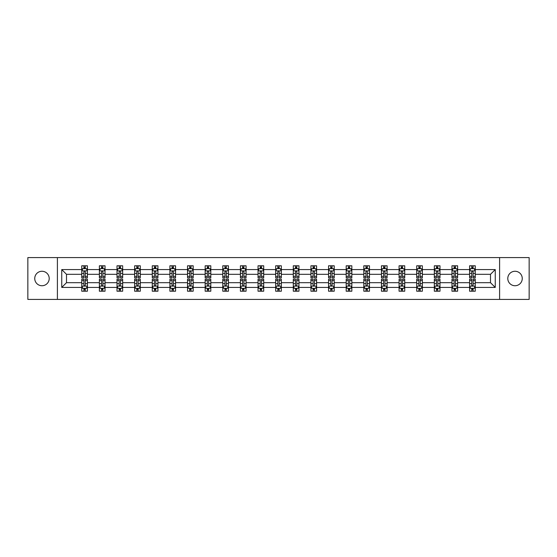 <?xml version="1.0" encoding="UTF-8"?>
<svg xmlns="http://www.w3.org/2000/svg" width="557" height="557" viewBox="0 0 557 557"><rect width="100%" height="100%" fill="white"/><g stroke="black" fill="none" stroke-linecap="round" stroke-linejoin="round"><path stroke-width="0.84" d="M515.023 271.266A7.234 7.234 0 0 0 507.789 278.5A7.234 7.234 0 0 0 515.023 285.734A7.234 7.234 0 0 0 522.257 278.5A7.234 7.234 0 0 0 515.023 271.266M41.977 271.266A7.234 7.234 0 0 0 34.743 278.5A7.234 7.234 0 0 0 41.977 285.734A7.234 7.234 0 0 0 49.211 278.5A7.234 7.234 0 0 0 41.977 271.266M499.601 257.592L27.85 257.592L27.85 299.408L529.15 299.408L529.15 257.592L499.601 257.592L499.601 299.408M475.246 287.426L475.246 282.684L490.501 282.684L495.25 287.426L475.246 287.426L475.246 291.214L473.102 291.214L473.102 288.331M57.399 299.408L57.399 257.592M469.593 287.426L457.617 287.426L457.617 282.684L469.593 282.684L469.593 291.214L475.246 291.214L475.246 288.199L474.181 288.199M457.617 287.426L457.617 291.214L455.466 291.214L455.466 288.331M451.964 287.426L439.988 287.426L439.988 282.684L451.964 282.684L451.964 291.214L457.617 291.214L457.617 288.199L456.552 288.199M439.988 287.426L439.988 291.214L437.837 291.214L437.837 288.331M434.335 287.426L422.359 287.426L422.359 282.684L434.335 282.684L434.335 291.214L439.988 291.214L439.988 288.199L438.923 288.199M422.359 287.426L422.359 291.214L420.208 291.214L420.208 288.331M416.706 287.426L404.73 287.426L404.73 282.684L416.706 282.684L416.706 291.214L422.359 291.214L422.359 288.199L421.294 288.199M404.73 287.426L404.73 291.214L402.579 291.214L402.579 288.331M399.077 287.426L387.101 287.426L387.101 282.684L399.077 282.684L399.077 291.214L404.73 291.214L404.73 288.199L403.665 288.199M387.101 287.426L387.101 291.214L384.95 291.214L384.95 288.331M381.448 287.426L369.472 287.426L369.472 282.684L381.448 282.684L381.448 291.214L387.101 291.214L387.101 288.199L386.036 288.199M369.472 287.426L369.472 291.214L367.321 291.214L367.321 288.331M363.818 287.426L351.843 287.426L351.843 282.684L363.818 282.684L363.818 291.214L369.472 291.214L369.472 288.199L368.407 288.199M351.843 287.426L351.843 291.214L349.692 291.214L349.692 288.331M346.189 287.426L334.214 287.426L334.214 282.684L346.189 282.684L346.189 291.214L351.843 291.214L351.843 288.199L350.778 288.199M334.214 287.426L334.214 291.214L332.063 291.214L332.063 288.331M328.56 287.426L316.585 287.426L316.585 282.684L328.56 282.684L328.56 291.214L334.214 291.214L334.214 288.199L333.149 288.199M316.585 287.426L316.585 291.214L314.433 291.214L314.433 288.331M310.931 287.426L298.956 287.426L298.956 282.684L310.931 282.684L310.931 291.214L316.585 291.214L316.585 288.199L315.52 288.199M298.956 287.426L298.956 291.214L296.804 291.214L296.804 288.331M293.302 287.426L281.327 287.426L281.327 282.684L293.302 282.684L293.302 291.214L298.956 291.214L298.956 288.199L297.891 288.199M281.327 287.426L281.327 291.214L279.175 291.214L279.175 288.331M275.673 287.426L263.698 287.426L263.698 282.684L275.673 282.684L275.673 291.214L281.327 291.214L281.327 288.199L280.262 288.199M263.698 287.426L263.698 291.214L261.546 291.214L261.546 288.331M258.044 287.426L246.069 287.426L246.069 282.684L258.044 282.684L258.044 291.214L263.698 291.214L263.698 288.199L262.632 288.199M246.069 287.426L246.069 291.214L243.917 291.214L243.917 288.331M240.415 287.426L228.44 287.426L228.44 282.684L240.415 282.684L240.415 291.214L246.069 291.214L246.069 288.199L245.003 288.199M228.44 287.426L228.44 291.214L226.288 291.214L226.288 288.331M222.786 287.426L210.811 287.426L210.811 282.684L222.786 282.684L222.786 291.214L228.44 291.214L228.44 288.199L227.374 288.199M210.811 287.426L210.811 291.214L208.659 291.214L208.659 288.331M205.157 287.426L193.182 287.426L193.182 282.684L205.157 282.684L205.157 291.214L210.811 291.214L210.811 288.199L209.745 288.199M193.182 287.426L193.182 291.214L191.03 291.214L191.03 288.331M187.528 287.426L175.552 287.426L175.552 282.684L187.528 282.684L187.528 291.214L193.182 291.214L193.182 288.199L192.116 288.199M175.552 287.426L175.552 291.214L173.401 291.214L173.401 288.331M169.899 287.426L157.923 287.426L157.923 282.684L169.899 282.684L169.899 291.214L175.552 291.214L175.552 288.199L174.487 288.199M157.923 287.426L157.923 291.214L155.772 291.214L155.772 288.331M152.27 287.426L140.294 287.426L140.294 282.684L152.27 282.684L152.27 291.214L157.923 291.214L157.923 288.199L156.858 288.199M140.294 287.426L140.294 291.214L138.143 291.214L138.143 288.331M134.641 287.426L122.665 287.426L122.665 282.684L134.641 282.684L134.641 291.214L140.294 291.214L140.294 288.199L139.229 288.199M122.665 287.426L122.665 291.214L120.514 291.214L120.514 288.331M117.012 287.426L105.036 287.426L105.036 282.684L117.012 282.684L117.012 291.214L122.665 291.214L122.665 288.199L121.6 288.199M105.036 287.426L105.036 291.214L102.885 291.214L102.885 288.331M99.383 287.426L87.407 287.426L87.407 282.684L99.383 282.684L99.383 291.214L105.036 291.214L105.036 288.199L103.971 288.199M87.407 287.426L87.407 291.214L85.256 291.214L85.256 288.331M81.754 287.426L61.75 287.426L61.75 269.574L81.754 269.574L81.754 274.316L66.499 274.316L66.499 282.684L81.754 282.684L81.754 291.214L87.407 291.214L87.407 288.199L86.342 288.199M82.819 268.801L81.754 268.801L81.754 265.786L81.754 269.574M83.898 268.669L83.898 265.786L81.754 265.786L87.407 265.786L87.407 269.574L99.383 269.574L99.383 265.786L105.036 265.786L105.036 269.574L117.012 269.574L117.012 265.786L122.665 265.786L122.665 269.574L134.641 269.574L134.641 265.786L140.294 265.786L140.294 269.574L152.27 269.574L152.27 265.786L157.923 265.786L157.923 269.574L169.899 269.574L169.899 265.786L175.552 265.786L175.552 269.574L187.528 269.574L187.528 265.786L193.182 265.786L193.182 269.574L205.157 269.574L205.157 265.786L210.811 265.786L210.811 269.574L222.786 269.574L222.786 265.786L228.44 265.786L228.44 269.574L240.415 269.574L240.415 265.786L246.069 265.786L246.069 269.574L258.044 269.574L258.044 265.786L263.698 265.786L263.698 269.574L275.673 269.574L275.673 265.786L281.327 265.786L281.327 269.574L293.302 269.574L293.302 265.786L298.956 265.786L298.956 269.574L310.931 269.574L310.931 265.786L316.585 265.786L316.585 269.574L328.56 269.574L328.56 265.786L334.214 265.786L334.214 269.574L346.189 269.574L346.189 265.786L351.843 265.786L351.843 269.574L363.818 269.574L363.818 265.786L369.472 265.786L369.472 269.574L381.448 269.574L381.448 265.786L387.101 265.786L387.101 269.574L399.077 269.574L399.077 265.786L404.73 265.786L404.73 269.574L416.706 269.574L416.706 265.786L422.359 265.786L422.359 269.574L434.335 269.574L434.335 265.786L439.988 265.786L439.988 269.574L451.964 269.574L451.964 265.786L457.617 265.786L457.617 269.574L469.593 269.574L469.593 265.786L475.246 265.786L475.246 269.574L495.25 269.574L495.25 287.426M469.593 269.574L469.593 274.316L457.617 274.316L457.617 269.574M451.964 269.574L451.964 274.316L439.988 274.316L439.988 269.574M434.335 269.574L434.335 274.316L422.359 274.316L422.359 269.574M416.706 269.574L416.706 274.316L404.73 274.316L404.73 269.574M399.077 269.574L399.077 274.316L387.101 274.316L387.101 269.574M381.448 269.574L381.448 274.316L369.472 274.316L369.472 269.574M363.818 269.574L363.818 274.316L351.843 274.316L351.843 269.574M346.189 269.574L346.189 274.316L334.214 274.316L334.214 269.574M328.56 269.574L328.56 274.316L316.585 274.316L316.585 269.574M310.931 269.574L310.931 274.316L298.956 274.316L298.956 269.574M293.302 269.574L293.302 274.316L281.327 274.316L281.327 269.574M275.673 269.574L275.673 274.316L263.698 274.316L263.698 269.574M258.044 269.574L258.044 274.316L246.069 274.316L246.069 269.574M240.415 269.574L240.415 274.316L228.44 274.316L228.44 269.574M222.786 269.574L222.786 274.316L210.811 274.316L210.811 269.574M205.157 269.574L205.157 274.316L193.182 274.316L193.182 269.574M187.528 269.574L187.528 274.316L175.552 274.316L175.552 269.574M169.899 269.574L169.899 274.316L157.923 274.316L157.923 269.574M152.27 269.574L152.27 274.316L140.294 274.316L140.294 269.574M134.641 269.574L134.641 274.316L122.665 274.316L122.665 269.574M117.012 269.574L117.012 274.316L105.036 274.316L105.036 269.574M99.383 269.574L99.383 274.316L87.407 274.316L87.407 269.574M61.75 269.574L66.499 274.316M490.501 282.684L490.501 274.316L475.246 274.316L475.246 269.574M471.744 268.613L473.102 268.613M454.115 268.613L455.466 268.613M436.486 268.613L437.837 268.613M418.857 268.613L420.208 268.613M401.228 268.613L402.579 268.613M383.599 268.613L384.95 268.613M365.97 268.613L367.321 268.613M348.341 268.613L349.692 268.613M330.712 268.613L332.063 268.613M313.083 268.613L314.433 268.613M295.454 268.613L296.804 268.613M277.825 268.613L279.175 268.613M260.196 268.613L261.546 268.613M242.567 268.613L243.917 268.613M224.937 268.613L226.288 268.613M207.308 268.613L208.659 268.613M189.679 268.613L191.03 268.613M172.05 268.613L173.401 268.613M154.421 268.613L155.772 268.613M136.792 268.613L138.143 268.613M119.163 268.613L120.514 268.613M101.534 268.613L102.885 268.613M83.898 268.613L85.256 268.613M83.898 288.387L85.256 288.387M101.534 288.387L102.885 288.387M119.163 288.387L120.514 288.387M136.792 288.387L138.143 288.387M154.421 288.387L155.772 288.387M172.05 288.387L173.401 288.387M189.679 288.387L191.03 288.387M207.308 288.387L208.659 288.387M224.937 288.387L226.288 288.387M242.567 288.387L243.917 288.387M260.196 288.387L261.546 288.387M277.825 288.387L279.175 288.387M295.454 288.387L296.804 288.387M313.083 288.387L314.433 288.387M330.712 288.387L332.063 288.387M348.341 288.387L349.692 288.387M365.97 288.387L367.321 288.387M383.599 288.387L384.95 288.387M401.228 288.387L402.579 288.387M418.857 288.387L420.208 288.387M436.486 288.387L437.837 288.387M454.115 288.387L455.466 288.387M471.744 288.387L473.102 288.387M66.499 282.684L61.75 287.426M495.25 269.574L490.501 274.316M85.256 267.256L83.898 267.256M81.754 276.404L81.754 277.825L83.898 277.825L83.898 276.404L81.754 276.404L81.754 274.316M87.407 274.316L87.407 277.825L85.256 277.825L85.256 271.774C84.803 270.904 84.358 270.904 83.898 271.774L83.898 276.404M86.342 268.801L87.407 268.801L87.407 265.786L85.256 265.786L85.256 268.669M87.407 270.932L86.272 268.669L82.882 268.669L81.754 270.932M83.898 289.744L85.256 289.744M87.407 280.596L87.407 279.175L85.256 279.175L85.256 280.596L87.407 280.596L87.407 282.684M81.754 282.684L81.754 279.175L83.898 279.175L83.898 285.226C84.351 286.096 84.803 286.096 85.256 285.226L85.256 280.596M82.819 288.199L81.754 288.199L81.754 291.214L83.898 291.214L83.898 288.331M81.754 286.068L82.882 288.331L86.272 288.331L87.407 286.068M102.885 267.256L101.534 267.256M100.448 268.801L99.383 268.801L99.383 265.786L101.534 265.786L101.534 268.669M99.383 276.404L99.383 277.825L101.534 277.825L101.534 276.404L99.383 276.404L99.383 274.316M105.036 274.316L105.036 277.825L102.885 277.825L102.885 271.774C102.432 270.904 101.987 270.904 101.534 271.774L101.534 276.404M103.971 268.801L105.036 268.801L105.036 265.786L102.885 265.786L102.885 268.669M105.036 270.932L103.901 268.669L100.511 268.669L99.383 270.932M120.514 267.256L119.163 267.256M118.077 268.801L117.012 268.801L117.012 265.786L119.163 265.786L119.163 268.669M117.012 276.404L117.012 277.825L119.163 277.825L119.163 276.404L117.012 276.404L117.012 274.316M122.665 274.316L122.665 277.825L120.514 277.825L120.514 271.774C120.061 270.904 119.616 270.904 119.163 271.774L119.163 276.404M121.6 268.801L122.665 268.801L122.665 265.786L120.514 265.786L120.514 268.669M122.665 270.932L121.53 268.669L118.14 268.669L117.012 270.932M101.534 289.744L102.885 289.744M105.036 280.596L105.036 279.175L102.885 279.175L102.885 280.596L105.036 280.596L105.036 282.684M99.383 282.684L99.383 279.175L101.534 279.175L101.534 285.226C101.98 286.096 102.432 286.096 102.885 285.226L102.885 280.596M100.448 288.199L99.383 288.199L99.383 291.214L101.534 291.214L101.534 288.331M99.383 286.068L100.511 288.331L103.901 288.331L105.036 286.068M119.163 289.744L120.514 289.744M122.665 280.596L122.665 279.175L120.514 279.175L120.514 280.596L122.665 280.596L122.665 282.684M117.012 282.684L117.012 279.175L119.163 279.175L119.163 285.226C119.609 286.096 120.061 286.096 120.514 285.226L120.514 280.596M118.077 288.199L117.012 288.199L117.012 291.214L119.163 291.214L119.163 288.331M117.012 286.068L118.14 288.331L121.53 288.331L122.665 286.068M138.143 267.256L136.792 267.256M135.706 268.801L134.641 268.801L134.641 265.786L136.792 265.786L136.792 268.669M134.641 276.404L134.641 277.825L136.792 277.825L136.792 276.404L134.641 276.404L134.641 274.316M140.294 274.316L140.294 277.825L138.143 277.825L138.143 271.774C137.69 270.904 137.245 270.904 136.792 271.774L136.792 276.404M139.229 268.801L140.294 268.801L140.294 265.786L138.143 265.786L138.143 268.669M140.294 270.932L139.159 268.669L135.769 268.669L134.641 270.932M136.792 289.744L138.143 289.744M140.294 280.596L140.294 279.175L138.143 279.175L138.143 280.596L140.294 280.596L140.294 282.684M134.641 282.684L134.641 279.175L136.792 279.175L136.792 285.226C137.238 286.096 137.69 286.096 138.143 285.226L138.143 280.596M135.706 288.199L134.641 288.199L134.641 291.214L136.792 291.214L136.792 288.331M134.641 286.068L135.769 288.331L139.159 288.331L140.294 286.068M155.772 267.256L154.421 267.256M153.335 268.801L152.27 268.801L152.27 265.786L154.421 265.786L154.421 268.669M152.27 276.404L152.27 277.825L154.421 277.825L154.421 276.404L152.27 276.404L152.27 274.316M157.923 274.316L157.923 277.825L155.772 277.825L155.772 271.774C155.319 270.904 154.874 270.904 154.421 271.774L154.421 276.404M156.858 268.801L157.923 268.801L157.923 265.786L155.772 265.786L155.772 268.669M157.923 270.932L156.789 268.669L153.398 268.669L152.27 270.932M154.421 289.744L155.772 289.744M157.923 280.596L157.923 279.175L155.772 279.175L155.772 280.596L157.923 280.596L157.923 282.684M152.27 282.684L152.27 279.175L154.421 279.175L154.421 285.226C154.867 286.096 155.319 286.096 155.772 285.226L155.772 280.596M153.335 288.199L152.27 288.199L152.27 291.214L154.421 291.214L154.421 288.331M152.27 286.068L153.398 288.331L156.789 288.331L157.923 286.068M173.401 267.256L172.05 267.256M170.964 268.801L169.899 268.801L169.899 265.786L172.05 265.786L172.05 268.669M169.899 276.404L169.899 277.825L172.05 277.825L172.05 276.404L169.899 276.404L169.899 274.316M175.552 274.316L175.552 277.825L173.401 277.825L173.401 271.774C172.949 270.904 172.503 270.904 172.05 271.774L172.05 276.404M174.487 268.801L175.552 268.801L175.552 265.786L173.401 265.786L173.401 268.669M175.552 270.932L174.418 268.669L171.027 268.669L169.899 270.932M172.05 289.744L173.401 289.744M175.552 280.596L175.552 279.175L173.401 279.175L173.401 280.596L175.552 280.596L175.552 282.684M169.899 282.684L169.899 279.175L172.05 279.175L172.05 285.226C172.496 286.096 172.949 286.096 173.401 285.226L173.401 280.596M170.964 288.199L169.899 288.199L169.899 291.214L172.05 291.214L172.05 288.331M169.899 286.068L171.027 288.331L174.418 288.331L175.552 286.068M191.03 267.256L189.679 267.256M188.593 268.801L187.528 268.801L187.528 265.786L189.679 265.786L189.679 268.669M187.528 276.404L187.528 277.825L189.679 277.825L189.679 276.404L187.528 276.404L187.528 274.316M193.182 274.316L193.182 277.825L191.03 277.825L191.03 271.774C190.578 270.904 190.132 270.904 189.679 271.774L189.679 276.404M192.116 268.801L193.182 268.801L193.182 265.786L191.03 265.786L191.03 268.669M193.182 270.932L192.047 268.669L188.656 268.669L187.528 270.932M189.679 289.744L191.03 289.744M193.182 280.596L193.182 279.175L191.03 279.175L191.03 280.596L193.182 280.596L193.182 282.684M187.528 282.684L187.528 279.175L189.679 279.175L189.679 285.226C190.125 286.096 190.578 286.096 191.03 285.226L191.03 280.596M188.593 288.199L187.528 288.199L187.528 291.214L189.679 291.214L189.679 288.331M187.528 286.068L188.656 288.331L192.047 288.331L193.182 286.068M208.659 267.256L207.308 267.256M206.222 268.801L205.157 268.801L205.157 265.786L207.308 265.786L207.308 268.669M205.157 276.404L205.157 277.825L207.308 277.825L207.308 276.404L205.157 276.404L205.157 274.316M210.811 274.316L210.811 277.825L208.659 277.825L208.659 271.774C208.214 270.904 207.761 270.904 207.308 271.774L207.308 276.404M209.745 268.801L210.811 268.801L210.811 265.786L208.659 265.786L208.659 268.669M210.811 270.932L209.676 268.669L206.285 268.669L205.157 270.932M207.308 289.744L208.659 289.744M210.811 280.596L210.811 279.175L208.659 279.175L208.659 280.596L210.811 280.596L210.811 282.684M205.157 282.684L205.157 279.175L207.308 279.175L207.308 285.226C207.754 286.096 208.207 286.096 208.659 285.226L208.659 280.596M206.222 288.199L205.157 288.199L205.157 291.214L207.308 291.214L207.308 288.331M205.157 286.068L206.285 288.331L209.676 288.331L210.811 286.068M226.288 267.256L224.937 267.256M223.851 268.801L222.786 268.801L222.786 265.786L224.937 265.786L224.937 268.669M222.786 276.404L222.786 277.825L224.937 277.825L224.937 276.404L222.786 276.404L222.786 274.316M228.44 274.316L228.44 277.825L226.288 277.825L226.288 271.774C225.843 270.904 225.39 270.904 224.937 271.774L224.937 276.404M227.374 268.801L228.44 268.801L228.44 265.786L226.288 265.786L226.288 268.669M228.44 270.932L227.305 268.669L223.921 268.669L222.786 270.932M224.937 289.744L226.288 289.744M228.44 280.596L228.44 279.175L226.288 279.175L226.288 280.596L228.44 280.596L228.44 282.684M222.786 282.684L222.786 279.175L224.937 279.175L224.937 285.226C225.383 286.096 225.836 286.096 226.288 285.226L226.288 280.596M223.851 288.199L222.786 288.199L222.786 291.214L224.937 291.214L224.937 288.331M222.786 286.068L223.921 288.331L227.305 288.331L228.44 286.068M243.917 267.256L242.567 267.256M241.48 268.801L240.415 268.801L240.415 265.786L242.567 265.786L242.567 268.669M240.415 276.404L240.415 277.825L242.567 277.825L242.567 276.404L240.415 276.404L240.415 274.316M246.069 274.316L246.069 277.825L243.917 277.825L243.917 271.774C243.472 270.904 243.019 270.904 242.567 271.774L242.567 276.404M245.003 268.801L246.069 268.801L246.069 265.786L243.917 265.786L243.917 268.669M246.069 270.932L244.934 268.669L241.55 268.669L240.415 270.932M261.546 267.256L260.196 267.256M259.109 268.801L258.044 268.801L258.044 265.786L260.196 265.786L260.196 268.669M258.044 276.404L258.044 277.825L260.196 277.825L260.196 276.404L258.044 276.404L258.044 274.316M263.698 274.316L263.698 277.825L261.546 277.825L261.546 271.774C261.101 270.904 260.648 270.904 260.196 271.774L260.196 276.404M262.632 268.801L263.698 268.801L263.698 265.786L261.546 265.786L261.546 268.669M263.698 270.932L262.563 268.669L259.179 268.669L258.044 270.932M279.175 267.256L277.825 267.256M276.738 268.801L275.673 268.801L275.673 265.786L277.825 265.786L277.825 268.669M275.673 276.404L275.673 277.825L277.825 277.825L277.825 276.404L275.673 276.404L275.673 274.316M281.327 274.316L281.327 277.825L279.175 277.825L279.175 271.774C278.73 270.904 278.277 270.904 277.825 271.774L277.825 276.404M280.262 268.801L281.327 268.801L281.327 265.786L279.175 265.786L279.175 268.669M281.327 270.932L280.192 268.669L276.808 268.669L275.673 270.932M296.804 267.256L295.454 267.256M294.368 268.801L293.302 268.801L293.302 265.786L295.454 265.786L295.454 268.669M293.302 276.404L293.302 277.825L295.454 277.825L295.454 276.404L293.302 276.404L293.302 274.316M298.956 274.316L298.956 277.825L296.804 277.825L296.804 271.774C296.359 270.904 295.906 270.904 295.454 271.774L295.454 276.404M297.891 268.801L298.956 268.801L298.956 265.786L296.804 265.786L296.804 268.669M298.956 270.932L297.821 268.669L294.437 268.669L293.302 270.932M314.433 267.256L313.083 267.256M311.997 268.801L310.931 268.801L310.931 265.786L313.083 265.786L313.083 268.669M310.931 276.404L310.931 277.825L313.083 277.825L313.083 276.404L310.931 276.404L310.931 274.316M316.585 274.316L316.585 277.825L314.433 277.825L314.433 271.774C313.988 270.904 313.535 270.904 313.083 271.774L313.083 276.404M315.52 268.801L316.585 268.801L316.585 265.786L314.433 265.786L314.433 268.669M316.585 270.932L315.45 268.669L312.066 268.669L310.931 270.932M332.063 267.256L330.712 267.256M329.626 268.801L328.56 268.801L328.56 265.786L330.712 265.786L330.712 268.669M328.56 276.404L328.56 277.825L330.712 277.825L330.712 276.404L328.56 276.404L328.56 274.316M334.214 274.316L334.214 277.825L332.063 277.825L332.063 271.774C331.617 270.904 331.164 270.904 330.712 271.774L330.712 276.404M333.149 268.801L334.214 268.801L334.214 265.786L332.063 265.786L332.063 268.669M334.214 270.932L333.079 268.669L329.695 268.669L328.56 270.932M349.692 267.256L348.341 267.256M347.255 268.801L346.189 268.801L346.189 265.786L348.341 265.786L348.341 268.669M346.189 276.404L346.189 277.825L348.341 277.825L348.341 276.404L346.189 276.404L346.189 274.316M351.843 274.316L351.843 277.825L349.692 277.825L349.692 271.774C349.246 270.904 348.793 270.904 348.341 271.774L348.341 276.404M350.778 268.801L351.843 268.801L351.843 265.786L349.692 265.786L349.692 268.669M351.843 270.932L350.715 268.669L347.324 268.669L346.189 270.932M367.321 267.256L365.97 267.256M364.884 268.801L363.818 268.801L363.818 265.786L365.97 265.786L365.97 268.669M363.818 276.404L363.818 277.825L365.97 277.825L365.97 276.404L363.818 276.404L363.818 274.316M369.472 274.316L369.472 277.825L367.321 277.825L367.321 271.774C366.875 270.904 366.422 270.904 365.97 271.774L365.97 276.404M368.407 268.801L369.472 268.801L369.472 265.786L367.321 265.786L367.321 268.669M369.472 270.932L368.344 268.669L364.953 268.669L363.818 270.932M384.95 267.256L383.599 267.256M382.513 268.801L381.448 268.801L381.448 265.786L383.599 265.786L383.599 268.669M381.448 276.404L381.448 277.825L383.599 277.825L383.599 276.404L381.448 276.404L381.448 274.316M387.101 274.316L387.101 277.825L384.95 277.825L384.95 271.774C384.504 270.904 384.052 270.904 383.599 271.774L383.599 276.404M386.036 268.801L387.101 268.801L387.101 265.786L384.95 265.786L384.95 268.669M387.101 270.932L385.973 268.669L382.582 268.669L381.448 270.932M402.579 267.256L401.228 267.256M400.142 268.801L399.077 268.801L399.077 265.786L401.228 265.786L401.228 268.669M399.077 276.404L399.077 277.825L401.228 277.825L401.228 276.404L399.077 276.404L399.077 274.316M404.73 274.316L404.73 277.825L402.579 277.825L402.579 271.774C402.133 270.904 401.681 270.904 401.228 271.774L401.228 276.404M403.665 268.801L404.73 268.801L404.73 265.786L402.579 265.786L402.579 268.669M404.73 270.932L403.602 268.669L400.211 268.669L399.077 270.932M242.567 289.744L243.917 289.744M246.069 280.596L246.069 279.175L243.917 279.175L243.917 280.596L246.069 280.596L246.069 282.684M240.415 282.684L240.415 279.175L242.567 279.175L242.567 285.226C243.012 286.096 243.465 286.096 243.917 285.226L243.917 280.596M241.48 288.199L240.415 288.199L240.415 291.214L242.567 291.214L242.567 288.331M240.415 286.068L241.55 288.331L244.934 288.331L246.069 286.068M260.196 289.744L261.546 289.744M263.698 280.596L263.698 279.175L261.546 279.175L261.546 280.596L263.698 280.596L263.698 282.684M258.044 282.684L258.044 279.175L260.196 279.175L260.196 285.226C260.641 286.096 261.094 286.096 261.546 285.226L261.546 280.596M259.109 288.199L258.044 288.199L258.044 291.214L260.196 291.214L260.196 288.331M258.044 286.068L259.179 288.331L262.563 288.331L263.698 286.068M277.825 289.744L279.175 289.744M281.327 280.596L281.327 279.175L279.175 279.175L279.175 280.596L281.327 280.596L281.327 282.684M275.673 282.684L275.673 279.175L277.825 279.175L277.825 285.226C278.27 286.096 278.723 286.096 279.175 285.226L279.175 280.596M276.738 288.199L275.673 288.199L275.673 291.214L277.825 291.214L277.825 288.331M275.673 286.068L276.808 288.331L280.192 288.331L281.327 286.068M295.454 289.744L296.804 289.744M298.956 280.596L298.956 279.175L296.804 279.175L296.804 280.596L298.956 280.596L298.956 282.684M293.302 282.684L293.302 279.175L295.454 279.175L295.454 285.226C295.899 286.096 296.352 286.096 296.804 285.226L296.804 280.596M294.368 288.199L293.302 288.199L293.302 291.214L295.454 291.214L295.454 288.331M293.302 286.068L294.437 288.331L297.821 288.331L298.956 286.068M313.083 289.744L314.433 289.744M316.585 280.596L316.585 279.175L314.433 279.175L314.433 280.596L316.585 280.596L316.585 282.684M310.931 282.684L310.931 279.175L313.083 279.175L313.083 285.226C313.528 286.096 313.981 286.096 314.433 285.226L314.433 280.596M311.997 288.199L310.931 288.199L310.931 291.214L313.083 291.214L313.083 288.331M310.931 286.068L312.066 288.331L315.45 288.331L316.585 286.068M330.712 289.744L332.063 289.744M334.214 280.596L334.214 279.175L332.063 279.175L332.063 280.596L334.214 280.596L334.214 282.684M328.56 282.684L328.56 279.175L330.712 279.175L330.712 285.226C331.157 286.096 331.61 286.096 332.063 285.226L332.063 280.596M329.626 288.199L328.56 288.199L328.56 291.214L330.712 291.214L330.712 288.331M328.56 286.068L329.695 288.331L333.079 288.331L334.214 286.068M348.341 289.744L349.692 289.744M351.843 280.596L351.843 279.175L349.692 279.175L349.692 280.596L351.843 280.596L351.843 282.684M346.189 282.684L346.189 279.175L348.341 279.175L348.341 285.226C348.786 286.096 349.239 286.096 349.692 285.226L349.692 280.596M347.255 288.199L346.189 288.199L346.189 291.214L348.341 291.214L348.341 288.331M346.189 286.068L347.324 288.331L350.715 288.331L351.843 286.068M365.97 289.744L367.321 289.744M369.472 280.596L369.472 279.175L367.321 279.175L367.321 280.596L369.472 280.596L369.472 282.684M363.818 282.684L363.818 279.175L365.97 279.175L365.97 285.226C366.422 286.096 366.868 286.096 367.321 285.226L367.321 280.596M364.884 288.199L363.818 288.199L363.818 291.214L365.97 291.214L365.97 288.331M363.818 286.068L364.953 288.331L368.344 288.331L369.472 286.068M383.599 289.744L384.95 289.744M387.101 280.596L387.101 279.175L384.95 279.175L384.95 280.596L387.101 280.596L387.101 282.684M381.448 282.684L381.448 279.175L383.599 279.175L383.599 285.226C384.052 286.096 384.497 286.096 384.95 285.226L384.95 280.596M382.513 288.199L381.448 288.199L381.448 291.214L383.599 291.214L383.599 288.331M381.448 286.068L382.582 288.331L385.973 288.331L387.101 286.068M401.228 289.744L402.579 289.744M404.73 280.596L404.73 279.175L402.579 279.175L402.579 280.596L404.73 280.596L404.73 282.684M399.077 282.684L399.077 279.175L401.228 279.175L401.228 285.226C401.681 286.096 402.126 286.096 402.579 285.226L402.579 280.596M400.142 288.199L399.077 288.199L399.077 291.214L401.228 291.214L401.228 288.331M399.077 286.068L400.211 288.331L403.602 288.331L404.73 286.068M420.208 267.256L418.857 267.256M417.771 268.801L416.706 268.801L416.706 265.786L418.857 265.786L418.857 268.669M416.706 276.404L416.706 277.825L418.857 277.825L418.857 276.404L416.706 276.404L416.706 274.316M422.359 274.316L422.359 277.825L420.208 277.825L420.208 271.774C419.762 270.904 419.31 270.904 418.857 271.774L418.857 276.404M421.294 268.801L422.359 268.801L422.359 265.786L420.208 265.786L420.208 268.669M422.359 270.932L421.231 268.669L417.841 268.669L416.706 270.932M418.857 289.744L420.208 289.744M422.359 280.596L422.359 279.175L420.208 279.175L420.208 280.596L422.359 280.596L422.359 282.684M416.706 282.684L416.706 279.175L418.857 279.175L418.857 285.226C419.31 286.096 419.755 286.096 420.208 285.226L420.208 280.596M417.771 288.199L416.706 288.199L416.706 291.214L418.857 291.214L418.857 288.331M416.706 286.068L417.841 288.331L421.231 288.331L422.359 286.068M437.837 267.256L436.486 267.256M435.4 268.801L434.335 268.801L434.335 265.786L436.486 265.786L436.486 268.669M434.335 276.404L434.335 277.825L436.486 277.825L436.486 276.404L434.335 276.404L434.335 274.316M439.988 274.316L439.988 277.825L437.837 277.825L437.837 271.774C437.391 270.904 436.939 270.904 436.486 271.774L436.486 276.404M438.923 268.801L439.988 268.801L439.988 265.786L437.837 265.786L437.837 268.669M439.988 270.932L438.86 268.669L435.47 268.669L434.335 270.932M436.486 289.744L437.837 289.744M439.988 280.596L439.988 279.175L437.837 279.175L437.837 280.596L439.988 280.596L439.988 282.684M434.335 282.684L434.335 279.175L436.486 279.175L436.486 285.226C436.939 286.096 437.384 286.096 437.837 285.226L437.837 280.596M435.4 288.199L434.335 288.199L434.335 291.214L436.486 291.214L436.486 288.331M434.335 286.068L435.47 288.331L438.86 288.331L439.988 286.068M455.466 267.256L454.115 267.256M453.029 268.801L451.964 268.801L451.964 265.786L454.115 265.786L454.115 268.669M451.964 276.404L451.964 277.825L454.115 277.825L454.115 276.404L451.964 276.404L451.964 274.316M457.617 274.316L457.617 277.825L455.466 277.825L455.466 271.774C455.02 270.904 454.568 270.904 454.115 271.774L454.115 276.404M456.552 268.801L457.617 268.801L457.617 265.786L455.466 265.786L455.466 268.669M457.617 270.932L456.489 268.669L453.099 268.669L451.964 270.932M454.115 289.744L455.466 289.744M457.617 280.596L457.617 279.175L455.466 279.175L455.466 280.596L457.617 280.596L457.617 282.684M451.964 282.684L451.964 279.175L454.115 279.175L454.115 285.226C454.568 286.096 455.013 286.096 455.466 285.226L455.466 280.596M453.029 288.199L451.964 288.199L451.964 291.214L454.115 291.214L454.115 288.331M451.964 286.068L453.099 288.331L456.489 288.331L457.617 286.068M473.102 267.256L471.744 267.256M470.658 268.801L469.593 268.801L469.593 265.786L471.744 265.786L471.744 268.669M469.593 276.404L469.593 277.825L471.744 277.825L471.744 276.404L469.593 276.404L469.593 274.316M475.246 274.316L475.246 277.825L473.102 277.825L473.102 271.774C472.649 270.904 472.197 270.904 471.744 271.774L471.744 276.404M474.181 268.801L475.246 268.801L475.246 265.786L473.102 265.786L473.102 268.669M475.246 270.932L474.118 268.669L470.728 268.669L469.593 270.932M471.744 289.744L473.102 289.744M475.246 280.596L475.246 279.175L473.102 279.175L473.102 280.596L475.246 280.596L475.246 282.684M469.593 282.684L469.593 279.175L471.744 279.175L471.744 285.226C472.197 286.096 472.642 286.096 473.102 285.226L473.102 280.596M470.658 288.199L469.593 288.199L469.593 291.214L471.744 291.214L471.744 288.331M469.593 286.068L470.728 288.331L474.118 288.331L475.246 286.068M87.379 270.869L81.782 270.869M87.407 276.404L85.256 276.404M83.898 273.376L81.754 273.376M87.407 273.376L85.256 273.376M85.256 267.973L83.898 267.973M81.782 286.131L87.379 286.131M81.754 280.596L83.898 280.596M85.256 283.624L87.407 283.624M81.754 283.624L83.898 283.624M83.898 289.027L85.256 289.027M105.008 270.869L99.411 270.869M105.036 276.404L102.885 276.404M101.534 273.376L99.383 273.376M105.036 273.376L102.885 273.376M102.885 267.973L101.534 267.973M122.637 270.869L117.04 270.869M122.665 276.404L120.514 276.404M119.163 273.376L117.012 273.376M122.665 273.376L120.514 273.376M120.514 267.973L119.163 267.973M99.411 286.131L105.008 286.131M99.383 280.596L101.534 280.596M102.885 283.624L105.036 283.624M99.383 283.624L101.534 283.624M101.534 289.027L102.885 289.027M117.04 286.131L122.637 286.131M117.012 280.596L119.163 280.596M120.514 283.624L122.665 283.624M117.012 283.624L119.163 283.624M119.163 289.027L120.514 289.027M140.267 270.869L134.669 270.869M140.294 276.404L138.143 276.404M136.792 273.376L134.641 273.376M140.294 273.376L138.143 273.376M138.143 267.973L136.792 267.973M134.669 286.131L140.267 286.131M134.641 280.596L136.792 280.596M138.143 283.624L140.294 283.624M134.641 283.624L136.792 283.624M136.792 289.027L138.143 289.027M157.896 270.869L152.298 270.869M157.923 276.404L155.772 276.404M154.421 273.376L152.27 273.376M157.923 273.376L155.772 273.376M155.772 267.973L154.421 267.973M152.298 286.131L157.896 286.131M152.27 280.596L154.421 280.596M155.772 283.624L157.923 283.624M152.27 283.624L154.421 283.624M154.421 289.027L155.772 289.027M175.525 270.869L169.927 270.869M175.552 276.404L173.401 276.404M172.05 273.376L169.899 273.376M175.552 273.376L173.401 273.376M173.401 267.973L172.05 267.973M169.927 286.131L175.525 286.131M169.899 280.596L172.05 280.596M173.401 283.624L175.552 283.624M169.899 283.624L172.05 283.624M172.05 289.027L173.401 289.027M193.154 270.869L187.556 270.869M193.182 276.404L191.03 276.404M189.679 273.376L187.528 273.376M193.182 273.376L191.03 273.376M191.03 267.973L189.679 267.973M187.556 286.131L193.154 286.131M187.528 280.596L189.679 280.596M191.03 283.624L193.182 283.624M187.528 283.624L189.679 283.624M189.679 289.027L191.03 289.027M210.783 270.869L205.185 270.869M210.811 276.404L208.659 276.404M207.308 273.376L205.157 273.376M210.811 273.376L208.659 273.376M208.659 267.973L207.308 267.973M205.185 286.131L210.783 286.131M205.157 280.596L207.308 280.596M208.659 283.624L210.811 283.624M205.157 283.624L207.308 283.624M207.308 289.027L208.659 289.027M228.412 270.869L222.814 270.869M228.44 276.404L226.288 276.404M224.937 273.376L222.786 273.376M228.44 273.376L226.288 273.376M226.288 267.973L224.937 267.973M222.814 286.131L228.412 286.131M222.786 280.596L224.937 280.596M226.288 283.624L228.44 283.624M222.786 283.624L224.937 283.624M224.937 289.027L226.288 289.027M246.041 270.869L240.443 270.869M246.069 276.404L243.917 276.404M242.567 273.376L240.415 273.376M246.069 273.376L243.917 273.376M243.917 267.973L242.567 267.973M263.67 270.869L258.072 270.869M263.698 276.404L261.546 276.404M260.196 273.376L258.044 273.376M263.698 273.376L261.546 273.376M261.546 267.973L260.196 267.973M281.299 270.869L275.701 270.869M281.327 276.404L279.175 276.404M277.825 273.376L275.673 273.376M281.327 273.376L279.175 273.376M279.175 267.973L277.825 267.973M298.928 270.869L293.33 270.869M298.956 276.404L296.804 276.404M295.454 273.376L293.302 273.376M298.956 273.376L296.804 273.376M296.804 267.973L295.454 267.973M316.557 270.869L310.959 270.869M316.585 276.404L314.433 276.404M313.083 273.376L310.931 273.376M316.585 273.376L314.433 273.376M314.433 267.973L313.083 267.973M334.186 270.869L328.588 270.869M334.214 276.404L332.063 276.404M330.712 273.376L328.56 273.376M334.214 273.376L332.063 273.376M332.063 267.973L330.712 267.973M351.815 270.869L346.217 270.869M351.843 276.404L349.692 276.404M348.341 273.376L346.189 273.376M351.843 273.376L349.692 273.376M349.692 267.973L348.341 267.973M369.444 270.869L363.846 270.869M369.472 276.404L367.321 276.404M365.97 273.376L363.818 273.376M369.472 273.376L367.321 273.376M367.321 267.973L365.97 267.973M387.073 270.869L381.475 270.869M387.101 276.404L384.95 276.404M383.599 273.376L381.448 273.376M387.101 273.376L384.95 273.376M384.95 267.973L383.599 267.973M404.702 270.869L399.104 270.869M404.73 276.404L402.579 276.404M401.228 273.376L399.077 273.376M404.73 273.376L402.579 273.376M402.579 267.973L401.228 267.973M240.443 286.131L246.041 286.131M240.415 280.596L242.567 280.596M243.917 283.624L246.069 283.624M240.415 283.624L242.567 283.624M242.567 289.027L243.917 289.027M258.072 286.131L263.67 286.131M258.044 280.596L260.196 280.596M261.546 283.624L263.698 283.624M258.044 283.624L260.196 283.624M260.196 289.027L261.546 289.027M275.701 286.131L281.299 286.131M275.673 280.596L277.825 280.596M279.175 283.624L281.327 283.624M275.673 283.624L277.825 283.624M277.825 289.027L279.175 289.027M293.33 286.131L298.928 286.131M293.302 280.596L295.454 280.596M296.804 283.624L298.956 283.624M293.302 283.624L295.454 283.624M295.454 289.027L296.804 289.027M310.959 286.131L316.557 286.131M310.931 280.596L313.083 280.596M314.433 283.624L316.585 283.624M310.931 283.624L313.083 283.624M313.083 289.027L314.433 289.027M328.588 286.131L334.186 286.131M328.56 280.596L330.712 280.596M332.063 283.624L334.214 283.624M328.56 283.624L330.712 283.624M330.712 289.027L332.063 289.027M346.217 286.131L351.815 286.131M346.189 280.596L348.341 280.596M349.692 283.624L351.843 283.624M346.189 283.624L348.341 283.624M348.341 289.027L349.692 289.027M363.846 286.131L369.444 286.131M363.818 280.596L365.97 280.596M367.321 283.624L369.472 283.624M363.818 283.624L365.97 283.624M365.97 289.027L367.321 289.027M381.475 286.131L387.073 286.131M381.448 280.596L383.599 280.596M384.95 283.624L387.101 283.624M381.448 283.624L383.599 283.624M383.599 289.027L384.95 289.027M399.104 286.131L404.702 286.131M399.077 280.596L401.228 280.596M402.579 283.624L404.73 283.624M399.077 283.624L401.228 283.624M401.228 289.027L402.579 289.027M422.331 270.869L416.733 270.869M422.359 276.404L420.208 276.404M418.857 273.376L416.706 273.376M422.359 273.376L420.208 273.376M420.208 267.973L418.857 267.973M416.733 286.131L422.331 286.131M416.706 280.596L418.857 280.596M420.208 283.624L422.359 283.624M416.706 283.624L418.857 283.624M418.857 289.027L420.208 289.027M439.96 270.869L434.363 270.869M439.988 276.404L437.837 276.404M436.486 273.376L434.335 273.376M439.988 273.376L437.837 273.376M437.837 267.973L436.486 267.973M434.363 286.131L439.96 286.131M434.335 280.596L436.486 280.596M437.837 283.624L439.988 283.624M434.335 283.624L436.486 283.624M436.486 289.027L437.837 289.027M457.589 270.869L451.992 270.869M457.617 276.404L455.466 276.404M454.115 273.376L451.964 273.376M457.617 273.376L455.466 273.376M455.466 267.973L454.115 267.973M451.992 286.131L457.589 286.131M451.964 280.596L454.115 280.596M455.466 283.624L457.617 283.624M451.964 283.624L454.115 283.624M454.115 289.027L455.466 289.027M475.218 270.869L469.621 270.869M475.246 276.404L473.102 276.404M471.744 273.376L469.593 273.376M475.246 273.376L473.102 273.376M473.102 267.973L471.744 267.973M469.621 286.131L475.218 286.131M469.593 280.596L471.744 280.596M473.102 283.624L475.246 283.624M469.593 283.624L471.744 283.624M471.744 289.027L473.102 289.027"/></g></svg>

